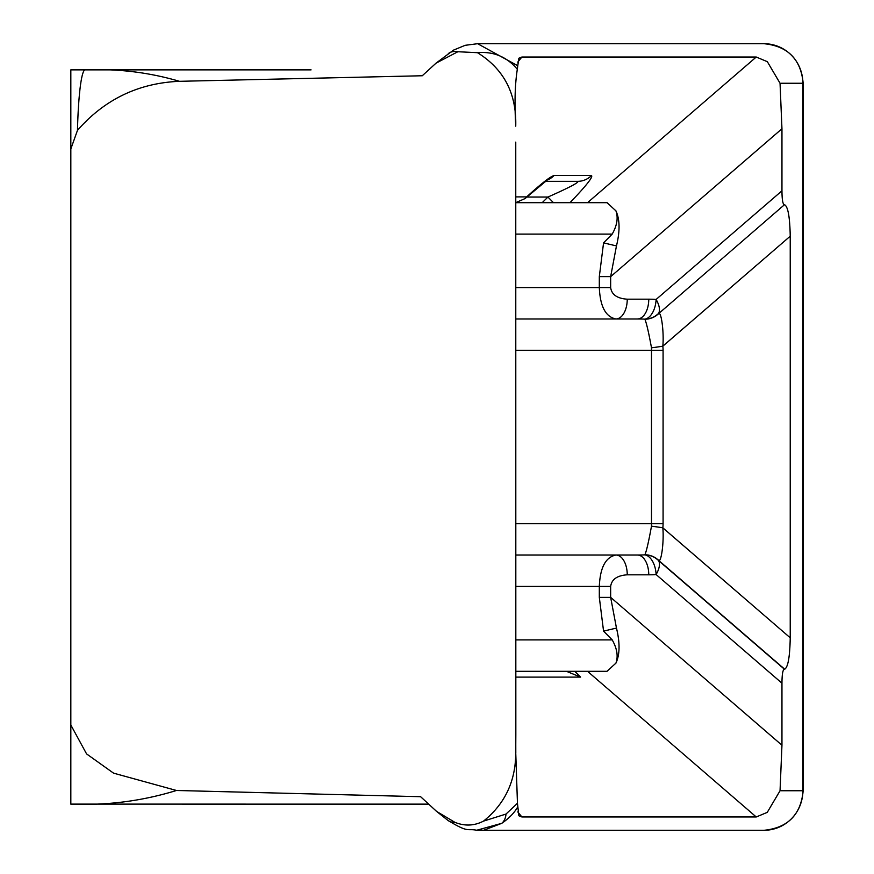 <?xml version="1.0" encoding="UTF-8"?>
<svg xmlns="http://www.w3.org/2000/svg" width="874" height="874" viewBox="0 0 874 874"><rect width="100%" height="100%" fill="white"/><g stroke="black" fill="none" stroke-linecap="round" stroke-linejoin="round"><path stroke-width="1.31" d="M515.758 142.123L515.835 734.575L515.736 142.123M77.469 130.368A79.097 7.91 -90 0 1 85.149 69.865L70.827 69.865L70.827 148.962L77.469 130.368C104.607 99.363 138.605 83.008 179.487 81.315L422.262 75.754L436.028 63.168L453.42 50.168L465.154 45.317L477.608 43.7L517.758 65.747L517.321 69.286C514.939 84.374 514.425 103.307 515.769 126.075M517.758 65.747L518.85 58.241L521.887 57.029L756.25 57.029L587.514 202.692L602.514 202.692M515.835 734.575L515.736 752.514C515.769 780.974 505.03 803.84 483.519 821.112L506.013 814.055L517.452 803.239L518.85 815.759L521.887 816.971L756.25 816.971L767.263 812.361L780.045 790.751L803.173 790.751C800.879 814.743 787.791 827.929 763.931 830.3A39.549 38.948 -90 0 0 802.878 790.751L802.878 83.249L780.045 83.249L767.339 61.693L756.25 57.029M179.487 81.315C149.115 72.367 117.662 68.543 85.149 69.865L311.068 69.865M517.321 69.286C506.811 56.799 493.537 51.271 477.488 52.691C503.927 69.112 516.676 93.616 515.736 126.206M515.736 752.514L517.452 803.239M515.802 752.875L515.758 734.575M428.511 804.135L70.827 804.102C107.01 805.588 142.233 801.043 176.482 790.478L420.613 796.706L436.607 811.411L454.873 822.314A19.774 13.329 128.1 0 1 447.805 820.304L436.607 811.4M176.482 790.478L113.565 773.151L86.57 753.901L70.827 724.994L70.827 804.135M436.028 63.168L457.856 51.73L477.488 52.691M448.318 53.587A19.774 13.908 52.5 0 1 457.856 51.73M483.519 821.112C474.243 825.908 464.695 826.301 454.873 822.314M480.766 830.147L483.541 830.3L501.742 823.33L476.516 830.3M70.827 69.865L70.827 75.142M70.827 76.846L70.827 177.619M602.984 671.308L607.004 671.308L602.984 671.308A19.774 17.611 -90 0 1 603.016 671.374M70.827 148.962L70.827 724.994M763.931 830.3L477.018 830.3C466.607 828.159 469.327 833.49 447.805 820.304M566.396 671.308L580.598 677.099L574.721 671.308L515.824 671.308L587.514 671.308L756.25 816.971M568.635 202.692L542.186 202.692L547.932 197.043C569.619 187.418 579.538 182.185 577.692 181.344L545.256 181.344L577.692 181.344A19.774 19.468 90 0 0 591.458 175.554C593.337 176.777 586.181 185.823 569.979 202.692L553.493 202.692L547.932 197.043L526.716 197.043M515.769 196.901L526.629 196.901C541.519 183.387 550.664 176.275 554.04 175.554A19.774 19.468 90 0 1 545.791 180.536M526.629 196.901L525.056 198.573L515.769 202.648M781.957 683.184L656.112 574.546A155.091 127.047 -90 0 1 648.759 574.808L627.248 574.808C617.164 575.496 611.636 579.364 610.653 586.421L610.653 597.357L616.465 628.067C620.07 642.893 619.895 654.571 615.941 663.115C618.333 656.276 617.088 648.541 612.215 639.91L603.563 631.126L599.313 597.357L599.313 586.421C600.132 567.521 605.671 557.055 615.908 555.034L637.419 555.034A200.736 184.436 90 0 0 644.761 554.87A19.774 19.621 36.1 0 1 658.537 560.562L784.382 669.2C782.831 669.571 782.022 674.236 781.957 683.184L781.957 745.216L780.045 790.751M616.465 628.067L603.563 631.126M612.204 234.09C617.088 225.503 618.333 217.768 615.941 210.874C619.895 219.472 620.07 231.162 616.465 245.922L603.563 242.874L612.204 234.09L515.769 234.09M602.514 671.308L587.514 671.308L607.004 671.308L615.941 663.115M780.045 83.249L781.957 128.773L781.957 190.816C782.022 199.764 782.831 204.429 784.382 204.8L658.625 313.624A19.774 19.589 162.9 0 1 644.859 319.239L644.761 319.13A200.736 184.436 90 0 0 637.419 318.966L615.908 318.966C605.671 316.945 600.132 306.479 599.313 287.579L599.313 276.643L603.563 242.874M616.465 245.922L610.653 276.643L599.313 276.643M607.08 202.692L615.941 210.874M515.769 202.692L542.186 202.692M607.004 202.692L569.979 202.692M517.812 806.757C514.436 812.776 509.072 818.304 501.742 823.33A19.774 13.809 61.4 0 0 506.013 814.055M781.957 745.216L610.653 597.357L599.313 597.357M627.248 574.808A19.774 11.34 -90 0 0 615.908 555.034L515.813 555.034M648.759 574.808A19.774 11.34 -90 0 0 637.419 555.034L615.908 555.034M784.699 204.8C788.031 206.799 789.878 217.265 790.227 236.198L790.227 637.801L662.831 527.83C664.153 541.967 661.17 563.26 658.625 560.376L658.537 560.562A19.774 9.264 -49.2 0 1 656.112 574.546A19.774 11.318 -94 0 0 644.761 554.87L644.859 554.761C646.345 551.745 648.552 542.23 651.491 526.214L651.491 347.786C648.661 332.317 646.454 322.801 644.859 319.239M781.957 128.773L610.653 276.643L610.653 287.579C611.636 294.636 617.164 298.504 627.248 299.192L648.759 299.192A155.091 127.047 -90 0 1 656.112 299.454A19.774 9.264 49.2 0 1 658.537 313.438A19.774 19.621 143.9 0 1 644.761 319.13A19.774 11.318 94 0 0 656.112 299.454L781.957 190.816M648.759 299.192A19.774 11.34 90 0 1 637.419 318.966M627.248 299.192A19.774 11.34 90 0 1 615.908 318.966L515.78 318.966M790.227 637.801C789.878 656.735 788.031 667.201 784.699 669.2L658.625 560.376A19.774 19.589 -162.9 0 0 644.859 554.761M784.382 204.8L658.625 313.624C661.17 310.718 664.153 332.033 662.831 346.159A29.53 24.188 -90 0 1 663.082 350.365L663.082 523.635A29.53 24.188 -90 0 1 662.831 527.83A19.774 1.606 -173.3 0 0 651.491 526.214M790.227 236.198L662.831 346.159A19.774 1.606 173.3 0 1 651.491 347.786M521.887 816.971L517.758 811.88M580.598 677.099L515.824 677.099M554.04 175.554L591.458 175.554M803.173 83.249L802.878 83.249A39.549 38.948 -90 0 0 763.931 43.7C787.791 46.071 800.879 59.257 803.173 83.249L803.173 790.751M517.758 62.12L521.887 57.029M610.653 586.421L515.813 586.421M610.653 287.579L515.78 287.579M663.082 523.635L515.813 523.635M663.082 350.365L515.791 350.365M612.215 639.91L515.824 639.91M477.608 43.7L763.931 43.7M545.911 180.448L547.627 179.727L525.056 198.573"/></g></svg>
